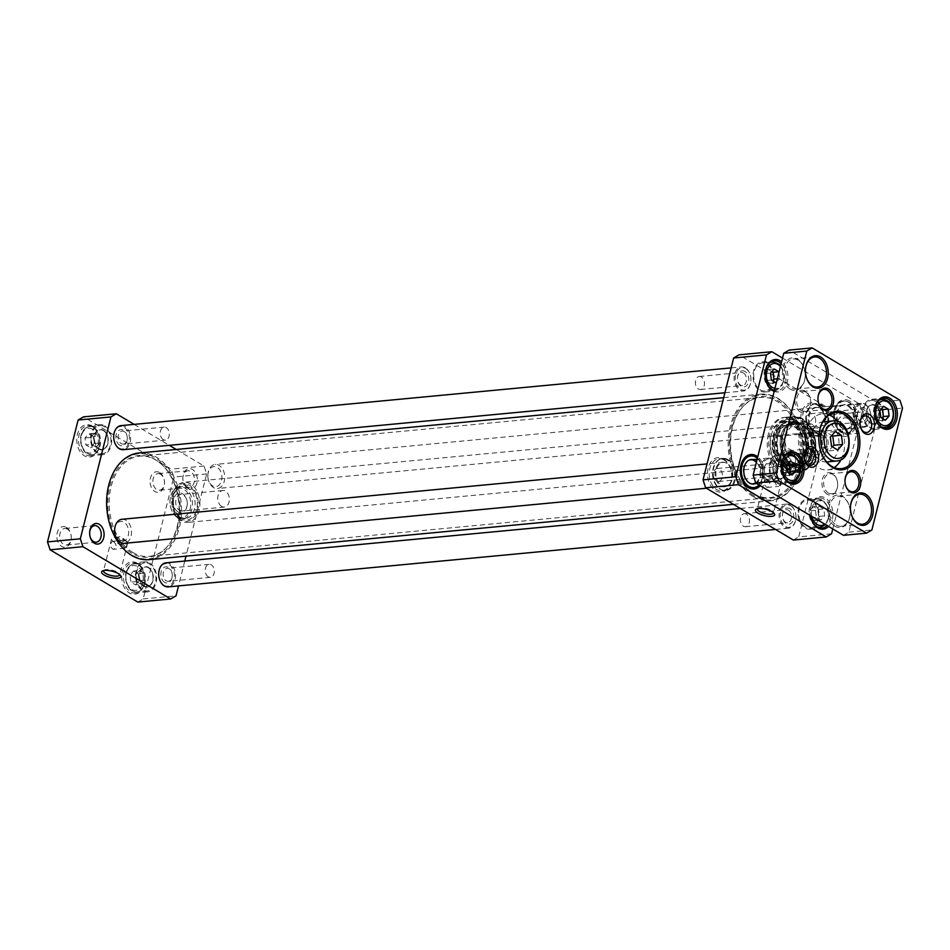 <?xml version="1.0" encoding="UTF-8"?>
<svg xmlns="http://www.w3.org/2000/svg" width="950" height="950" viewBox="0 0 950 950"><rect width="100%" height="100%" fill="white"/><g stroke="black" fill="none" stroke-linecap="round" stroke-linejoin="round"><path stroke-width="0.71" stroke-dasharray="4.75 3.56" d="M113.632 541.643C117.028 544.825 116.886 547.39 113.228 549.326C109.856 546.927 109.606 544.255 112.468 541.31L113.632 541.643A8.324 2.707 -165.9 0 0 125.079 544.35A8.324 2.707 -165.9 0 0 127.656 543.103A8.324 2.707 -165.9 0 0 126.576 541.227A8.324 2.707 -165.9 0 0 125.543 540.514L124.082 540.217C120.258 543.246 120.508 545.918 124.842 548.233C127.134 546.416 127.371 543.851 125.543 540.514A8.324 2.707 -165.9 0 0 113.347 537.902A8.324 2.707 -165.9 0 0 111.506 539.054A8.324 2.707 -165.9 0 0 113.632 541.643M103.633 570.558A8.324 2.707 14.1 0 1 104.263 570.024A8.324 2.707 14.1 0 1 112.266 570.202A8.324 2.707 14.1 0 1 119.415 573.836A8.324 2.707 14.1 0 1 119.712 574.596M93.29 436.572L88.683 433.829L84.989 437.997L85.904 444.909L90.511 447.652L94.204 443.484L93.29 436.572L99.049 436.026L99.964 442.938L96.271 447.106L90.511 447.652M135.506 584.856L139.199 580.688L138.284 573.776L133.677 571.033L129.984 575.201L130.898 582.112L135.506 584.856L141.265 584.309L136.657 581.566L135.743 574.655L129.984 575.201M137.821 602.086L143.201 598.928L173.803 477.054L171.214 469.134L83.493 416.86M136.907 563.124A16.316 11.353 -95.4 0 1 143.711 573.004A16.316 11.353 -95.4 0 1 144.471 581.079A16.316 11.353 -95.4 0 1 131.005 593.809A16.316 11.353 -95.4 0 1 122.134 572.779A16.316 11.353 -95.4 0 1 136.907 563.124M159.648 472.577A10.343 7.196 -95.4 0 1 163.958 478.848A10.343 7.196 -95.4 0 1 164.445 483.966A10.343 7.196 -95.4 0 1 155.907 492.029A10.343 7.196 -95.4 0 1 150.29 478.693A10.343 7.196 -95.4 0 1 159.648 472.577M66.417 527.416A10.343 7.196 -95.4 0 1 70.728 533.674A10.343 7.196 -95.4 0 1 71.214 538.793A10.343 7.196 -95.4 0 1 62.676 546.867A10.343 7.196 -95.4 0 1 57.059 533.532A10.343 7.196 -95.4 0 1 66.417 527.416M91.913 425.921A16.316 11.353 -95.4 0 1 98.717 435.801A16.316 11.353 -95.4 0 1 99.477 443.876A16.316 11.353 -95.4 0 1 86.011 456.606A16.316 11.353 -95.4 0 1 77.14 435.575A16.316 11.353 -95.4 0 1 91.913 425.921M152.546 588.121A14.096 9.809 84.6 0 0 155.099 571.983A14.096 9.809 84.6 0 0 144.78 562.816A14.096 9.809 84.6 0 0 136.349 577.778A14.096 9.809 84.6 0 0 147.44 590.888A14.096 9.809 84.6 0 0 152.546 588.121M136.657 581.566L130.898 582.112M138.284 573.776L144.044 573.23L144.958 580.141L141.265 584.309M144.958 580.141L139.199 580.688M135.743 574.655L139.436 570.487L133.677 571.033M139.436 570.487L144.044 573.23M104.369 426.716A14.096 9.809 84.6 0 0 99.786 425.612A14.096 9.809 84.6 0 0 91.354 440.574A14.096 9.809 84.6 0 0 102.446 453.684A14.096 9.809 84.6 0 0 110.924 442.023A14.096 9.809 84.6 0 0 104.369 426.716M99.964 442.938L94.204 443.484M84.989 437.997L90.749 437.451L94.442 433.283L99.049 436.026M94.442 433.283L88.683 433.829M96.271 447.106L91.663 444.363L85.904 444.909M91.663 444.363L90.749 437.451M176.237 449.457L204.048 466.034L206.637 473.943L185.998 556.154M184.763 561.058L178.517 585.924M134.152 424.389L169.314 445.336M187.72 488.431A10.343 7.196 84.6 0 0 197.078 482.315A10.343 7.196 84.6 0 0 191.461 468.979A10.343 7.196 84.6 0 0 182.922 477.054A10.343 7.196 84.6 0 0 183.409 482.173A10.343 7.196 84.6 0 0 187.72 488.431M92.494 426.942A15.105 10.509 84.6 0 0 87.602 425.754A15.105 10.509 84.6 0 0 78.553 441.786A15.105 10.509 84.6 0 0 90.44 455.834A15.105 10.509 84.6 0 0 99.513 443.567A15.105 10.509 84.6 0 0 98.8 436.098A15.105 10.509 84.6 0 0 92.494 426.942M104.595 425.802A15.105 10.509 -95.4 0 1 111.625 442.189A15.105 10.509 -95.4 0 1 102.541 454.682A15.105 10.509 -95.4 0 1 90.654 440.634A15.105 10.509 -95.4 0 1 99.691 424.614A15.105 10.509 -95.4 0 1 104.595 425.802M149.589 563.006A15.105 10.509 -95.4 0 1 156.619 579.393A15.105 10.509 -95.4 0 1 147.535 591.886A15.105 10.509 -95.4 0 1 135.648 577.837A15.105 10.509 -95.4 0 1 144.685 561.818A15.105 10.509 -95.4 0 1 149.589 563.006M137.489 564.146A15.105 10.509 84.6 0 0 132.596 562.958A15.105 10.509 84.6 0 0 123.559 578.989A15.105 10.509 84.6 0 0 135.434 593.038A15.105 10.509 84.6 0 0 144.507 580.783A15.105 10.509 84.6 0 0 143.794 573.301A15.105 10.509 84.6 0 0 137.489 564.146M186.746 486.721A8.324 5.795 -95.4 0 1 183.279 481.674A8.324 5.795 -95.4 0 1 182.887 477.553A8.324 5.795 -95.4 0 1 187.874 470.796A8.324 5.795 -95.4 0 1 190.582 471.449A8.324 5.795 -95.4 0 1 194.453 480.486A8.324 5.795 -95.4 0 1 189.442 487.374A8.324 5.795 -95.4 0 1 186.746 486.721M160.621 474.287A8.324 5.795 84.6 0 0 157.926 473.634A8.324 5.795 84.6 0 0 152.938 482.469A8.324 5.795 84.6 0 0 159.493 490.212A8.324 5.795 84.6 0 0 164.493 483.455A8.324 5.795 84.6 0 0 164.101 479.334A8.324 5.795 84.6 0 0 160.621 474.287M90.107 536.738A8.324 5.795 -95.4 0 1 90.036 536.513A8.324 5.795 -95.4 0 1 89.656 532.392A8.324 5.795 -95.4 0 1 89.668 532.154M67.391 529.126A8.324 5.795 84.6 0 0 64.695 528.473A8.324 5.795 84.6 0 0 59.708 537.296A8.324 5.795 84.6 0 0 66.263 545.039A8.324 5.795 84.6 0 0 71.262 538.294A8.324 5.795 84.6 0 0 70.87 534.161A8.324 5.795 84.6 0 0 67.391 529.126M204.048 466.034L171.214 469.134M206.637 473.943L173.803 477.054M143.201 598.928L176.035 595.816M103.396 430.599A9.868 6.864 -95.4 0 1 107.979 441.311A9.868 6.864 -95.4 0 1 102.042 449.469A9.868 6.864 -95.4 0 1 94.288 440.289A9.868 6.864 -95.4 0 1 100.189 429.827A9.868 6.864 -95.4 0 1 103.396 430.599M103.681 430.576A9.868 6.864 84.6 0 0 100.474 429.792A9.868 6.864 84.6 0 0 94.573 440.266A9.868 6.864 84.6 0 0 102.339 449.445A9.868 6.864 84.6 0 0 108.252 441.441A9.868 6.864 84.6 0 0 107.789 436.549A9.868 6.864 84.6 0 0 103.681 430.576M98.752 449.065A10.272 7.149 -95.4 0 1 94.335 435.611A10.272 7.149 -95.4 0 1 103.479 430.231A10.272 7.149 -95.4 0 1 107.766 436.454A10.272 7.149 -95.4 0 1 108.252 441.536A10.272 7.149 -95.4 0 1 98.752 449.065M148.675 567.779A9.868 6.864 84.6 0 0 145.469 566.996A9.868 6.864 84.6 0 0 139.567 577.469A9.868 6.864 84.6 0 0 147.333 586.649A9.868 6.864 84.6 0 0 153.247 578.645A9.868 6.864 84.6 0 0 152.784 573.753A9.868 6.864 84.6 0 0 148.675 567.779M143.747 586.269A10.272 7.149 -95.4 0 1 139.329 572.814A10.272 7.149 -95.4 0 1 148.473 567.435A10.272 7.149 -95.4 0 1 152.76 573.658A10.272 7.149 -95.4 0 1 153.247 578.74A10.272 7.149 -95.4 0 1 143.747 586.269M148.39 567.803A9.868 6.864 -95.4 0 1 152.974 578.514A9.868 6.864 -95.4 0 1 147.036 586.673A9.868 6.864 -95.4 0 1 139.282 577.493A9.868 6.864 -95.4 0 1 145.184 567.031A9.868 6.864 -95.4 0 1 148.39 567.803M801.954 424.139L803.011 423.736C806.265 423.759 811.229 427.061 817.914 433.639L824.244 433.034L825.182 431.894L819.909 427.939L811.027 423.843L801.954 424.139L817.914 433.639M810.492 463.184L806.811 463.826L798.701 462.401C795.803 460.596 794.414 457.698 794.544 453.673L800.874 453.079L812.488 457.484L817.38 462.472L810.492 463.184L794.544 453.673M181.189 520.826A20.14 14.013 -95.4 0 1 172.793 508.63A20.14 14.013 -95.4 0 1 171.843 498.655A20.14 14.013 -95.4 0 1 183.932 482.315A20.14 14.013 -95.4 0 1 199.773 501.042A20.14 14.013 -95.4 0 1 187.72 522.417A20.14 14.013 -95.4 0 1 181.189 520.826M817.143 433.758A9.904 6.888 -95.4 0 1 821.75 444.505A9.904 6.888 -95.4 0 1 815.801 452.699A9.904 6.888 -95.4 0 1 808.45 445.918A9.904 6.888 -95.4 0 1 807.987 441.014A9.904 6.888 -95.4 0 1 813.936 432.986A9.904 6.888 -95.4 0 1 817.143 433.758M819.054 431.775A11.911 8.289 84.6 0 0 808.034 440.515A11.911 8.289 84.6 0 0 808.592 446.417A11.911 8.289 84.6 0 0 822.344 451.476A11.911 8.289 84.6 0 0 819.054 431.775M781.137 437.166A9.904 6.888 84.6 0 0 777.931 436.394A9.904 6.888 84.6 0 0 772.006 446.892A9.904 6.888 84.6 0 0 779.796 456.107A9.904 6.888 84.6 0 0 785.745 447.913A9.904 6.888 84.6 0 0 781.137 437.166M179.586 510.399A8.324 5.795 84.6 0 0 182.293 511.064A8.324 5.795 84.6 0 0 187.292 504.308A8.324 5.795 84.6 0 0 186.901 500.187A8.324 5.795 84.6 0 0 180.726 494.487A8.324 5.795 84.6 0 0 175.714 501.374A8.324 5.795 84.6 0 0 179.586 510.399M178.066 511.991A9.939 6.911 -95.4 0 1 175.322 495.567A9.939 6.911 -95.4 0 1 186.782 499.795A9.939 6.911 -95.4 0 1 187.257 504.711A9.939 6.911 -95.4 0 1 178.066 511.991M221.635 506.421A8.324 5.795 -95.4 0 1 217.764 497.384A8.324 5.795 -95.4 0 1 222.775 490.509A8.324 5.795 -95.4 0 1 229.318 498.251A8.324 5.795 -95.4 0 1 224.342 507.086A8.324 5.795 -95.4 0 1 221.635 506.421M176.926 516.551A14.903 10.367 -95.4 0 1 170.703 507.514A14.903 10.367 -95.4 0 1 170.002 500.139A14.903 10.367 -95.4 0 1 182.317 488.502A14.903 10.367 -95.4 0 1 190.416 507.728A14.903 10.367 -95.4 0 1 176.926 516.551M180.607 519.804A18.929 13.169 -95.4 0 1 172.71 508.333A18.929 13.169 -95.4 0 1 171.819 498.964A18.929 13.169 -95.4 0 1 187.459 484.191A18.929 13.169 -95.4 0 1 197.743 508.594A18.929 13.169 -95.4 0 1 180.607 519.804M177.507 517.572A16.114 11.21 -95.4 0 1 170.786 507.811A16.114 11.21 -95.4 0 1 170.038 499.831A16.114 11.21 -95.4 0 1 179.704 486.756A16.114 11.21 -95.4 0 1 192.375 501.742A16.114 11.21 -95.4 0 1 182.732 518.842A16.114 11.21 -95.4 0 1 177.507 517.572M802.691 453.577A21.019 14.63 84.6 0 0 800.826 434.435A21.019 14.63 84.6 0 0 778.086 429.946A21.019 14.63 84.6 0 0 781.161 462.401A21.019 14.63 84.6 0 0 802.655 453.72A21.019 14.63 84.6 0 0 802.691 453.577M802.797 453.162A20.14 14.013 84.6 0 0 801.016 434.827A20.14 14.013 84.6 0 0 783.56 426.479A20.14 14.013 84.6 0 0 775.556 446.559A20.14 14.013 84.6 0 0 787.182 464.776A20.14 14.013 84.6 0 0 802.762 453.304A20.14 14.013 84.6 0 0 802.797 453.162M805.695 453.328A21.102 14.689 84.6 0 0 789.783 424.021A21.102 14.689 84.6 0 0 785.543 425.363A21.102 14.689 84.6 0 0 777.148 446.405A21.102 14.689 84.6 0 0 789.331 465.5A21.102 14.689 84.6 0 0 793.749 466.034A21.102 14.689 84.6 0 0 805.695 453.328M810.184 452.901A21.102 14.689 84.6 0 0 797.857 423.878A21.102 14.689 84.6 0 0 794.259 423.593A21.102 14.689 84.6 0 0 781.636 445.989A21.102 14.689 84.6 0 0 798.238 465.619A21.102 14.689 84.6 0 0 801.705 464.657A21.102 14.689 84.6 0 0 810.184 452.901M812.309 452.259A20.14 14.013 84.6 0 0 800.553 424.567A20.14 14.013 84.6 0 0 785.08 445.657A20.14 14.013 84.6 0 0 804.234 463.481A20.14 14.013 84.6 0 0 812.309 452.259M812.998 452.699A21.244 14.784 84.6 0 0 800.589 423.486A21.244 14.784 84.6 0 0 784.273 445.74A21.244 14.784 84.6 0 0 804.472 464.526A21.244 14.784 84.6 0 0 812.998 452.699M780.995 435.587A22.954 15.972 84.6 0 0 798.309 467.471A22.954 15.972 84.6 0 0 812.048 443.104A22.954 15.972 84.6 0 0 793.986 421.753A22.954 15.972 84.6 0 0 780.995 435.587M748.742 460.263A12.089 8.408 84.6 0 0 748.422 460.418A12.089 8.408 84.6 0 0 743.316 472.613A12.089 8.408 84.6 0 0 750.619 483.645A12.089 8.408 84.6 0 0 750.963 483.74M755.678 482.826A12.089 8.408 84.6 0 0 756.378 462.282M755.321 483.621A12.35 8.598 84.6 0 0 761.045 472.554A12.35 8.598 84.6 0 0 755.25 460.429A12.35 8.598 84.6 0 0 753.053 459.562M759.062 485.022A15.841 11.02 84.6 0 0 757.411 458.185M756.378 486.875A16.114 11.21 84.6 0 0 762.933 472.186A16.114 11.21 84.6 0 0 755.393 457.057A16.114 11.21 84.6 0 0 753.469 456.166M753.136 487.872A16.114 11.21 84.6 0 0 762.755 474.501A16.114 11.21 84.6 0 0 755.25 457.069A16.114 11.21 84.6 0 0 750.096 455.798M740.371 468.718A16.114 11.21 84.6 0 0 740.359 468.872A16.114 11.21 84.6 0 0 741.119 476.853A16.114 11.21 84.6 0 0 741.154 476.995M728.033 459.646A16.114 11.21 84.6 0 0 722.807 458.375A16.114 11.21 84.6 0 0 719.969 459.194A16.114 11.21 84.6 0 0 713.165 475.475A16.114 11.21 84.6 0 0 722.891 490.176A16.114 11.21 84.6 0 0 725.847 490.449A16.114 11.21 84.6 0 0 735.526 477.126A16.114 11.21 84.6 0 0 728.033 459.646M727.249 459.954A15.841 11.02 84.6 0 0 719.316 459.527A15.841 11.02 84.6 0 0 712.631 475.522A15.841 11.02 84.6 0 0 722.202 489.986A15.841 11.02 84.6 0 0 734.386 479.168A15.841 11.02 84.6 0 0 727.249 459.954M726.453 463.161A12.35 8.598 84.6 0 0 724.707 462.401A12.35 8.598 84.6 0 0 715.053 475.297A12.35 8.598 84.6 0 0 726.952 486.151A12.35 8.598 84.6 0 0 732.236 474.952A12.35 8.598 84.6 0 0 726.453 463.161M727.106 463.339A12.089 8.408 84.6 0 0 725.396 462.591A12.089 8.408 84.6 0 0 723.188 462.389A12.089 8.408 84.6 0 0 715.956 475.202A12.089 8.408 84.6 0 0 725.467 486.447A12.089 8.408 84.6 0 0 727.593 485.83A12.089 8.408 84.6 0 0 732.771 474.881A12.089 8.408 84.6 0 0 727.106 463.339M851.627 424.971A12.089 8.408 84.6 0 0 852.221 411.671A12.089 8.408 84.6 0 0 843.778 404.961A12.089 8.408 84.6 0 0 841.653 405.579A12.089 8.408 84.6 0 0 836.546 417.786A12.089 8.408 84.6 0 0 843.849 428.818A12.089 8.408 84.6 0 0 846.058 429.02A12.089 8.408 84.6 0 0 851.627 424.971M852.494 425.077A12.35 8.598 84.6 0 0 852.471 410.091A12.35 8.598 84.6 0 0 842.294 405.258A12.35 8.598 84.6 0 0 837.081 417.727A12.35 8.598 84.6 0 0 844.538 429.008A12.35 8.598 84.6 0 0 852.494 425.077M854.43 427.381A15.841 11.02 84.6 0 0 855.855 411.872A15.841 11.02 84.6 0 0 847.044 401.423A15.841 11.02 84.6 0 0 834.67 417.964A15.841 11.02 84.6 0 0 849.929 431.882A15.841 11.02 84.6 0 0 854.43 427.381M853.86 427.631A16.114 11.21 84.6 0 0 855.309 411.849A16.114 11.21 84.6 0 0 846.355 401.233A16.114 11.21 84.6 0 0 843.398 400.947A16.114 11.21 84.6 0 0 833.756 418.048A16.114 11.21 84.6 0 0 846.438 433.034A16.114 11.21 84.6 0 0 849.276 432.202A16.114 11.21 84.6 0 0 853.86 427.631M848.481 402.23A16.114 11.21 84.6 0 0 843.256 400.971A16.114 11.21 84.6 0 0 833.589 414.034A16.114 11.21 84.6 0 0 834.349 422.014A16.114 11.21 84.6 0 0 846.296 433.046A16.114 11.21 84.6 0 0 853.717 427.642A16.114 11.21 84.6 0 0 848.481 402.23M826.5 430.219A16.114 11.21 84.6 0 0 821.263 404.807A16.114 11.21 84.6 0 0 816.038 403.536A16.114 11.21 84.6 0 0 813.2 404.367A16.114 11.21 84.6 0 0 806.396 420.636A16.114 11.21 84.6 0 0 816.121 435.349A16.114 11.21 84.6 0 0 819.078 435.622A16.114 11.21 84.6 0 0 826.5 430.219M825.621 430.113A15.841 11.02 84.6 0 0 825.597 410.887A15.841 11.02 84.6 0 0 812.547 404.688A15.841 11.02 84.6 0 0 805.861 420.684A15.841 11.02 84.6 0 0 815.432 435.147A15.841 11.02 84.6 0 0 825.621 430.113M823.686 427.809A12.35 8.598 84.6 0 0 824.814 415.708A12.35 8.598 84.6 0 0 817.938 407.562A12.35 8.598 84.6 0 0 808.284 420.458A12.35 8.598 84.6 0 0 820.182 431.312A12.35 8.598 84.6 0 0 823.686 427.809M824.256 427.559A12.089 8.408 84.6 0 0 825.348 415.732A12.089 8.408 84.6 0 0 818.627 407.752A12.089 8.408 84.6 0 0 816.418 407.55A12.089 8.408 84.6 0 0 809.186 420.375A12.089 8.408 84.6 0 0 818.698 431.609A12.089 8.408 84.6 0 0 820.824 430.991A12.089 8.408 84.6 0 0 824.256 427.559M782.551 358.091L859.584 403.999L862.172 411.92L829.338 415.019L826.749 407.111L739.029 354.837M859.584 403.999L826.749 407.111M831.571 533.793L798.736 536.893L829.338 415.019M862.172 411.92L832.782 528.948M793.357 540.063L798.736 536.893M779.344 478.646A8.324 2.707 -165.9 0 0 767.897 475.938A8.324 2.707 -165.9 0 0 767.161 476.045A8.324 2.707 -165.9 0 0 765.32 477.185A8.324 2.707 -165.9 0 0 767.446 479.774A8.324 2.707 -165.9 0 0 776.031 482.434A8.324 2.707 -165.9 0 0 781.47 481.246A8.324 2.707 -165.9 0 0 780.389 479.358A8.324 2.707 -165.9 0 0 779.344 478.646L777.896 478.349C774.072 481.377 774.321 484.049 778.656 486.364C780.947 484.559 781.173 481.983 779.344 478.646M757.447 508.701A8.324 2.707 14.1 0 1 758.064 508.167A8.324 2.707 14.1 0 1 759.917 507.704A8.324 2.707 14.1 0 1 773.229 511.967A8.324 2.707 14.1 0 1 773.514 512.739M849.633 401.043A17.314 12.053 84.6 0 0 833.613 413.737A17.314 12.053 84.6 0 0 834.421 422.311A17.314 12.053 84.6 0 0 854.418 429.673A17.314 12.053 84.6 0 0 849.633 401.043M760.214 485.699A17.314 12.053 84.6 0 0 757.756 456.819M724.149 460.014A16.114 11.21 84.6 0 0 718.924 458.743A16.114 11.21 84.6 0 0 709.234 472.067A16.114 11.21 84.6 0 0 716.727 489.559A16.114 11.21 84.6 0 0 721.953 490.817A16.114 11.21 84.6 0 0 731.619 477.743A16.114 11.21 84.6 0 0 730.871 469.775A16.114 11.21 84.6 0 0 724.149 460.014M723.568 458.981A17.314 12.053 -95.4 0 1 730.788 469.478A17.314 12.053 -95.4 0 1 731.595 478.052A17.314 12.053 -95.4 0 1 717.297 491.566A17.314 12.053 -95.4 0 1 707.881 469.229A17.314 12.053 -95.4 0 1 723.568 458.981M817.38 405.175A16.114 11.21 84.6 0 0 812.155 403.904A16.114 11.21 84.6 0 0 802.465 417.228A16.114 11.21 84.6 0 0 809.958 434.72A16.114 11.21 84.6 0 0 815.183 435.991A16.114 11.21 84.6 0 0 824.849 422.916A16.114 11.21 84.6 0 0 824.101 414.936A16.114 11.21 84.6 0 0 817.38 405.175M816.798 404.154A17.314 12.053 -95.4 0 1 824.018 414.639A17.314 12.053 -95.4 0 1 824.826 423.213A17.314 12.053 -95.4 0 1 810.528 436.739A17.314 12.053 -95.4 0 1 801.111 414.402A17.314 12.053 -95.4 0 1 816.798 404.154M783.002 435.397A22.954 15.972 -95.4 0 1 795.993 421.562A22.954 15.972 -95.4 0 1 814.067 442.914A22.954 15.972 -95.4 0 1 800.328 467.281A22.954 15.972 -95.4 0 1 783.299 451.559A22.954 15.972 -95.4 0 1 782.218 440.194A22.954 15.972 -95.4 0 1 783.002 435.397M783.073 434.839A24.166 16.815 84.6 0 0 782.242 439.886A24.166 16.815 84.6 0 0 783.382 451.856A24.166 16.815 84.6 0 0 809.507 464.241A24.166 16.815 84.6 0 0 808.818 425.719A24.166 16.815 84.6 0 0 783.073 434.839M812.036 500.317A15.105 10.509 84.6 0 0 807.132 499.13A15.105 10.509 84.6 0 0 798.095 515.161A15.105 10.509 84.6 0 0 809.982 529.209A15.105 10.509 84.6 0 0 819.066 516.717A15.105 10.509 84.6 0 0 812.036 500.317M810.92 517.869A15.105 10.509 -95.4 0 1 810.873 517.726A15.105 10.509 -95.4 0 1 810.172 510.245A15.105 10.509 -95.4 0 1 819.232 497.99A15.105 10.509 -95.4 0 1 824.137 499.178A15.105 10.509 -95.4 0 1 831.084 511.646A15.105 10.509 -95.4 0 1 827.106 525.564M828.543 526.431A16.316 11.353 84.6 0 0 832.77 511.409A16.316 11.353 84.6 0 0 825.277 497.99A16.316 11.353 84.6 0 0 810.196 509.936A16.316 11.353 84.6 0 0 810.433 515.636M805.315 527.096A14.096 9.809 -95.4 0 1 798.76 511.789A14.096 9.809 -95.4 0 1 807.227 500.139A14.096 9.809 -95.4 0 1 818.33 513.249A14.096 9.809 -95.4 0 1 809.887 528.2A14.096 9.809 -95.4 0 1 805.315 527.096M767.042 363.114A15.105 10.509 84.6 0 0 762.137 361.926A15.105 10.509 84.6 0 0 753.101 377.957A15.105 10.509 84.6 0 0 764.988 392.006A15.105 10.509 84.6 0 0 774.072 379.513A15.105 10.509 84.6 0 0 767.042 363.114M753.884 378.622A14.096 9.809 -95.4 0 1 762.232 362.924A14.096 9.809 -95.4 0 1 773.324 376.046A14.096 9.809 -95.4 0 1 764.893 390.996A14.096 9.809 -95.4 0 1 753.884 378.622M781.173 363.553A15.105 10.509 -95.4 0 1 785.994 379.941A15.105 10.509 -95.4 0 1 777.088 390.854A15.105 10.509 -95.4 0 1 774.381 390.616M765.926 380.665A15.105 10.509 -95.4 0 1 765.878 380.522A15.105 10.509 -95.4 0 1 765.178 373.041A15.105 10.509 -95.4 0 1 765.189 372.887M774.179 391.4A16.316 11.353 84.6 0 0 787.289 382.149A16.316 11.353 84.6 0 0 781.636 361.724M771.768 371.676L768.419 369.503L764.726 373.671L765.629 380.582L770.236 383.325L772.338 380.606M774.179 368.956L768.419 369.503M777.337 378.836L779.689 378.622L776.482 382.233M778.905 372.614L779.689 378.622M764.726 373.671L770.486 373.124M765.629 380.582L771.388 380.036M770.236 383.325L775.996 382.791M813.414 506.706L809.721 510.874L810.623 517.786L815.231 520.541L818.924 516.372L818.009 509.461L813.414 506.706L819.173 506.172L823.769 508.915L824.683 515.826L820.99 519.994L816.383 517.251L815.48 510.34L819.173 506.172M815.48 510.34L809.721 510.874M818.009 509.461L823.769 508.915M810.623 517.786L816.383 517.251M815.231 520.541L820.99 519.994M818.924 516.372L824.683 515.826M767.446 479.774C770.83 482.956 770.699 485.521 767.042 487.469C763.658 485.058 763.408 482.386 766.282 479.441L767.446 479.774M794.616 423.13A24.166 16.815 -95.4 0 1 805.006 454.789A24.166 16.815 -95.4 0 1 791.326 469.348A24.166 16.815 -95.4 0 1 773.098 435.777A24.166 16.815 -95.4 0 1 786.778 421.23A24.166 16.815 -95.4 0 1 794.616 423.13M770.972 435.979A24.166 16.815 84.6 0 0 789.201 469.537A24.166 16.815 84.6 0 0 803.664 443.899A24.166 16.815 84.6 0 0 784.653 421.42A24.166 16.815 84.6 0 0 770.972 435.979M803.819 454.171A22.551 15.687 84.6 0 0 798.772 428.723A22.551 15.687 84.6 0 0 780.568 425.434A22.551 15.687 84.6 0 0 773.312 446.773A22.551 15.687 84.6 0 0 784.451 466.367A22.551 15.687 84.6 0 0 803.819 454.171M768.324 434.399A28.191 19.617 84.6 0 0 789.581 473.551A28.191 19.617 84.6 0 0 806.455 443.638A28.191 19.617 84.6 0 0 784.273 417.418A28.191 19.617 84.6 0 0 768.324 434.399M777.539 433.521A28.191 19.617 84.6 0 0 798.796 472.684A28.191 19.617 84.6 0 0 815.67 442.759A28.191 19.617 84.6 0 0 793.488 416.539A28.191 19.617 84.6 0 0 777.539 433.521M814.008 455.252A27.063 18.834 84.6 0 0 792.609 417.798A27.063 18.834 84.6 0 0 781.814 460.786A27.063 18.834 84.6 0 0 814.008 455.252M811.158 455.893A27.871 19.392 84.6 0 0 791.124 417.133A27.871 19.392 84.6 0 0 790.139 417.181A27.871 19.392 84.6 0 0 773.454 446.761A27.871 19.392 84.6 0 0 795.387 472.684A27.871 19.392 84.6 0 0 796.361 472.554A27.871 19.392 84.6 0 0 811.158 455.893M806.977 456.439A28.191 19.617 84.6 0 0 786.707 417.216A28.191 19.617 84.6 0 0 768.835 447.201A28.191 19.617 84.6 0 0 792.015 473.29A28.191 19.617 84.6 0 0 806.977 456.439M805.671 455.572A26.018 18.098 84.6 0 0 788.215 419.413A26.018 18.098 84.6 0 0 770.486 447.046A26.018 18.098 84.6 0 0 793.084 470.856A26.018 18.098 84.6 0 0 805.671 455.572M121.22 443.591A6.531 4.548 84.6 0 0 123.334 444.101A6.531 4.548 84.6 0 0 127.252 438.805A6.531 4.548 84.6 0 0 126.944 435.575A6.531 4.548 84.6 0 0 122.099 431.098A6.531 4.548 84.6 0 0 118.18 436.501A6.531 4.548 84.6 0 0 121.22 443.591M119.688 445.17A8.134 5.664 -95.4 0 1 117.444 431.728A8.134 5.664 -95.4 0 1 126.837 435.183A8.134 5.664 -95.4 0 1 127.217 439.209A8.134 5.664 -95.4 0 1 119.688 445.17M163.269 439.613A6.531 4.548 -95.4 0 1 160.229 432.523A6.531 4.548 -95.4 0 1 164.16 427.12A6.531 4.548 -95.4 0 1 169.29 433.2A6.531 4.548 -95.4 0 1 165.383 440.123A6.531 4.548 -95.4 0 1 163.269 439.613M114.297 441.311A11.281 7.849 84.6 0 0 127.3 445.978A11.281 7.849 84.6 0 0 124.165 427.369A11.281 7.849 84.6 0 0 113.751 435.539M743.47 373.017A6.531 4.548 -95.4 0 1 746.51 380.107A6.531 4.548 -95.4 0 1 742.579 385.51A6.531 4.548 -95.4 0 1 737.734 381.033A6.531 4.548 -95.4 0 1 737.426 377.803A6.531 4.548 -95.4 0 1 741.344 372.507A6.531 4.548 -95.4 0 1 743.47 373.017M744.99 371.438A8.134 5.664 84.6 0 0 737.461 377.399A8.134 5.664 84.6 0 0 737.841 381.425A8.134 5.664 84.6 0 0 747.234 384.892A8.134 5.664 84.6 0 0 744.99 371.438M701.421 376.996A6.531 4.548 84.6 0 0 699.295 376.485A6.531 4.548 84.6 0 0 695.388 383.42A6.531 4.548 84.6 0 0 700.53 389.488A6.531 4.548 84.6 0 0 704.449 384.085A6.531 4.548 84.6 0 0 701.421 376.996M745.714 368.553A11.281 7.849 -95.4 0 1 750.417 375.392A11.281 7.849 -95.4 0 1 750.951 380.974A11.281 7.849 -95.4 0 1 741.629 389.773A11.281 7.849 -95.4 0 1 735.502 375.226A11.281 7.849 -95.4 0 1 745.714 368.553M121.006 425.624A12.089 8.408 -95.4 0 1 124.925 426.574A12.089 8.408 -95.4 0 1 130.542 439.696A12.089 8.408 -95.4 0 1 123.286 449.683M745.322 367.876A12.089 8.408 84.6 0 0 741.404 366.926A12.089 8.408 84.6 0 0 734.172 379.751A12.089 8.408 84.6 0 0 743.684 390.984A12.089 8.408 84.6 0 0 750.928 381.176A12.089 8.408 84.6 0 0 750.357 375.191A12.089 8.408 84.6 0 0 745.322 367.876M753.73 493.691A50.35 35.031 -95.4 0 1 749.752 490.924A50.35 35.031 -95.4 0 1 741.891 407.823A50.35 35.031 -95.4 0 1 760.582 397.409A50.35 35.031 -95.4 0 1 800.197 444.232A50.35 35.031 -95.4 0 1 770.07 497.646A50.35 35.031 -95.4 0 1 753.73 493.691M754.431 494.249A51.039 35.518 84.6 0 0 797.418 475.095A51.039 35.518 84.6 0 0 788.441 409.937A51.039 35.518 84.6 0 0 742.437 407.194A51.039 35.518 84.6 0 0 750.405 491.447A51.039 35.518 84.6 0 0 754.431 494.249M132.751 552.449A50.35 35.031 84.6 0 0 149.091 556.415A50.35 35.031 84.6 0 0 167.782 545.989A50.35 35.031 84.6 0 0 159.921 462.887A50.35 35.031 84.6 0 0 139.614 456.166A50.35 35.031 84.6 0 0 109.333 497.8A50.35 35.031 84.6 0 0 132.751 552.449M754.039 495.829A52.761 36.706 -95.4 0 1 739.456 408.619A52.761 36.706 -95.4 0 1 800.351 431.039A52.761 36.706 -95.4 0 1 802.821 457.164A52.761 36.706 -95.4 0 1 754.039 495.829M131.729 553.173A51.039 35.518 -95.4 0 1 110.58 483.467A51.039 35.518 -95.4 0 1 159.268 462.365A51.039 35.518 -95.4 0 1 167.248 546.63A51.039 35.518 -95.4 0 1 131.729 553.173M109.357 522.88A52.761 36.706 84.6 0 0 131.338 554.753A52.761 36.706 84.6 0 0 179.099 523.557A52.761 36.706 84.6 0 0 150.48 455.501A52.761 36.706 84.6 0 0 106.863 496.553M753.279 496.624A53.568 37.264 84.6 0 0 770.664 500.828A53.568 37.264 84.6 0 0 802.809 457.366A53.568 37.264 84.6 0 0 800.292 430.837A53.568 37.264 84.6 0 0 760.57 394.167A53.568 37.264 84.6 0 0 728.353 438.473A53.568 37.264 84.6 0 0 753.279 496.624M139.021 452.984A53.568 37.264 -95.4 0 1 181.165 502.799A53.568 37.264 -95.4 0 1 149.114 559.645M166.214 580.794A6.531 4.548 84.6 0 0 168.328 581.305A6.531 4.548 84.6 0 0 172.247 576.009A6.531 4.548 84.6 0 0 171.938 572.779A6.531 4.548 84.6 0 0 167.093 568.314A6.531 4.548 84.6 0 0 163.174 573.705A6.531 4.548 84.6 0 0 166.214 580.794M164.683 582.386A8.134 5.664 -95.4 0 1 162.438 568.931A8.134 5.664 -95.4 0 1 171.831 572.387A8.134 5.664 -95.4 0 1 172.211 576.413A8.134 5.664 -95.4 0 1 164.683 582.386M208.264 576.816A6.531 4.548 -95.4 0 1 205.224 569.727A6.531 4.548 -95.4 0 1 209.154 564.324A6.531 4.548 -95.4 0 1 214.284 570.404A6.531 4.548 -95.4 0 1 210.377 577.327A6.531 4.548 -95.4 0 1 208.264 576.816M159.291 578.526A11.281 7.849 84.6 0 0 172.294 583.181A11.281 7.849 84.6 0 0 169.159 564.573A11.281 7.849 84.6 0 0 158.745 572.743M788.464 510.221A6.531 4.548 -95.4 0 1 791.504 517.311A6.531 4.548 -95.4 0 1 787.574 522.714A6.531 4.548 -95.4 0 1 782.729 518.249A6.531 4.548 -95.4 0 1 782.42 515.007A6.531 4.548 -95.4 0 1 786.339 509.711A6.531 4.548 -95.4 0 1 788.464 510.221M789.984 508.642A8.134 5.664 84.6 0 0 782.456 514.603A8.134 5.664 84.6 0 0 782.836 518.641A8.134 5.664 84.6 0 0 792.241 522.096A8.134 5.664 84.6 0 0 789.984 508.642M746.415 514.199A6.531 4.548 84.6 0 0 744.289 513.689A6.531 4.548 84.6 0 0 740.383 520.624A6.531 4.548 84.6 0 0 745.524 526.692A6.531 4.548 84.6 0 0 749.443 521.289A6.531 4.548 84.6 0 0 746.415 514.199M790.709 505.768A11.281 7.849 -95.4 0 1 795.411 512.596A11.281 7.849 -95.4 0 1 795.946 518.178A11.281 7.849 -95.4 0 1 786.624 526.977A11.281 7.849 -95.4 0 1 780.496 512.442A11.281 7.849 -95.4 0 1 790.709 505.768M166.001 562.827A12.089 8.408 -95.4 0 1 169.919 563.778A12.089 8.408 -95.4 0 1 175.536 576.899A12.089 8.408 -95.4 0 1 168.281 586.886M790.317 505.079A12.089 8.408 84.6 0 0 786.398 504.129A12.089 8.408 84.6 0 0 779.166 516.954A12.089 8.408 84.6 0 0 788.678 528.188A12.089 8.408 84.6 0 0 795.922 518.379A12.089 8.408 84.6 0 0 795.352 512.394A12.089 8.408 84.6 0 0 790.317 505.079M843.469 535.313L848.849 532.154L879.462 410.281L876.862 402.361L789.141 350.087M876.862 402.361L899.899 400.188M879.462 410.281L902.5 408.096M848.849 532.154L871.886 529.969M829.219 414.912A28.191 19.617 84.6 0 0 822.284 413.82A28.191 19.617 84.6 0 0 805.422 443.733A28.191 19.617 84.6 0 0 827.604 469.953A28.191 19.617 84.6 0 0 834.207 467.578M841.071 459.622A28.191 19.617 84.6 0 0 837.461 421.444M820.266 449.516A28.191 19.617 -95.4 0 1 820.23 449.374A28.191 19.617 -95.4 0 1 818.912 435.421A28.191 19.617 -95.4 0 1 818.924 435.266M826.714 461.949A20.14 14.013 -95.4 0 1 811.122 444.256A20.14 14.013 -95.4 0 1 822.914 421.848M823.044 421.836A20.14 14.013 -95.4 0 1 838.898 440.562A20.14 14.013 -95.4 0 1 826.844 461.938M804.614 459.931A8.324 5.795 -95.4 0 1 804.543 459.705A8.324 5.795 -95.4 0 1 804.151 455.572A8.324 5.795 -95.4 0 1 804.175 455.335M860.557 427.025A8.324 5.795 -95.4 0 1 860.486 426.799A8.324 5.795 -95.4 0 1 860.094 422.679A8.324 5.795 -95.4 0 1 860.118 422.441M847.637 418.487A8.324 5.795 84.6 0 0 844.93 417.834A8.324 5.795 84.6 0 0 839.919 424.709A8.324 5.795 84.6 0 0 843.802 433.746A8.324 5.795 84.6 0 0 846.498 434.411A8.324 5.795 84.6 0 0 851.497 427.654A8.324 5.795 84.6 0 0 851.105 423.534A8.324 5.795 84.6 0 0 847.637 418.487M841.89 435.729A10.343 7.196 -95.4 0 1 839.04 418.641A10.343 7.196 -95.4 0 1 850.962 423.035A10.343 7.196 -95.4 0 1 851.449 428.153A10.343 7.196 -95.4 0 1 841.89 435.729M791.694 451.381A8.324 5.795 84.6 0 0 788.987 450.728A8.324 5.795 84.6 0 0 783.988 457.615A8.324 5.795 84.6 0 0 787.859 466.652A8.324 5.795 84.6 0 0 790.554 467.305A8.324 5.795 84.6 0 0 795.554 460.548A8.324 5.795 84.6 0 0 795.162 456.428A8.324 5.795 84.6 0 0 791.694 451.381M785.959 468.635A10.343 7.196 -95.4 0 1 783.097 451.547A10.343 7.196 -95.4 0 1 795.031 455.941A10.343 7.196 -95.4 0 1 795.518 461.059A10.343 7.196 -95.4 0 1 785.959 468.635M818.508 402.717A10.07 7.006 -95.4 0 1 818.461 402.574A10.07 7.006 -95.4 0 1 817.998 397.587A10.07 7.006 -95.4 0 1 818.009 397.444M805.992 392.231A10.07 7.006 84.6 0 0 802.726 391.436A10.07 7.006 84.6 0 0 796.67 399.76A10.07 7.006 84.6 0 0 801.349 410.697A10.07 7.006 84.6 0 0 804.614 411.481A10.07 7.006 84.6 0 0 810.659 403.311A10.07 7.006 84.6 0 0 810.196 398.323A10.07 7.006 84.6 0 0 805.992 392.231M800.209 411.884A11.281 7.849 -95.4 0 1 797.097 393.241A11.281 7.849 -95.4 0 1 810.113 398.038A11.281 7.849 -95.4 0 1 810.635 403.619A11.281 7.849 -95.4 0 1 800.209 411.884M828.352 493.014A10.07 7.006 84.6 0 0 831.618 493.81A10.07 7.006 84.6 0 0 837.663 485.64A10.07 7.006 84.6 0 0 837.188 480.652A10.07 7.006 84.6 0 0 832.984 474.549A10.07 7.006 84.6 0 0 829.718 473.765A10.07 7.006 84.6 0 0 823.662 482.089A10.07 7.006 84.6 0 0 828.352 493.014M827.201 494.202A11.281 7.849 -95.4 0 1 824.089 475.57A11.281 7.849 -95.4 0 1 837.104 480.356A11.281 7.849 -95.4 0 1 837.639 485.937A11.281 7.849 -95.4 0 1 827.201 494.202M845.5 485.046A10.07 7.006 -95.4 0 1 845.464 484.904A10.07 7.006 -95.4 0 1 844.989 479.916A10.07 7.006 -95.4 0 1 845.001 479.762M783.251 455.323A15.105 10.509 84.6 0 0 778.347 454.136A15.105 10.509 84.6 0 0 769.31 470.155A15.105 10.509 84.6 0 0 781.197 484.203A15.105 10.509 84.6 0 0 790.269 471.711A15.105 10.509 84.6 0 0 783.251 455.323M782.123 472.863A15.105 10.509 -95.4 0 1 782.087 472.72A15.105 10.509 -95.4 0 1 781.375 465.239A15.105 10.509 -95.4 0 1 781.399 465.096M783.014 456.238A14.096 9.809 -95.4 0 1 789.569 471.544A14.096 9.809 -95.4 0 1 781.102 483.206A14.096 9.809 -95.4 0 1 770.011 470.096A14.096 9.809 -95.4 0 1 778.442 455.133A14.096 9.809 -95.4 0 1 783.014 456.238M876.482 400.484A15.105 10.509 84.6 0 0 871.578 399.297A15.105 10.509 84.6 0 0 862.541 415.328A15.105 10.509 84.6 0 0 874.428 429.364A15.105 10.509 84.6 0 0 883.512 416.884A15.105 10.509 84.6 0 0 876.482 400.484M875.366 418.036A15.105 10.509 -95.4 0 1 875.318 417.893A15.105 10.509 -95.4 0 1 874.617 410.412A15.105 10.509 -95.4 0 1 874.629 410.258M863.324 415.993A14.096 9.809 -95.4 0 1 871.672 400.294A14.096 9.809 -95.4 0 1 882.764 413.404A14.096 9.809 -95.4 0 1 874.332 428.367A14.096 9.809 -95.4 0 1 863.324 415.993M806.241 376.841A15.105 10.509 -95.4 0 1 806.206 376.699A15.105 10.509 -95.4 0 1 805.493 369.218A15.105 10.509 -95.4 0 1 805.517 369.075M798.154 360.169A15.105 10.509 84.6 0 0 793.25 358.981A15.105 10.509 84.6 0 0 784.166 371.474A15.105 10.509 84.6 0 0 791.196 387.873A15.105 10.509 84.6 0 0 796.1 389.061A15.105 10.509 84.6 0 0 805.161 376.806A15.105 10.509 84.6 0 0 804.448 369.324A15.105 10.509 84.6 0 0 798.154 360.169M790.056 389.061A16.316 11.353 -95.4 0 1 785.543 362.093A16.316 11.353 -95.4 0 1 804.365 369.027A16.316 11.353 -95.4 0 1 805.137 377.103A16.316 11.353 -95.4 0 1 790.056 389.061M835.05 526.264A16.316 11.353 -95.4 0 1 830.538 499.308A16.316 11.353 -95.4 0 1 849.359 506.231A16.316 11.353 -95.4 0 1 850.131 514.306A16.316 11.353 -95.4 0 1 835.05 526.264M836.19 525.077A15.105 10.509 84.6 0 0 841.094 526.264A15.105 10.509 84.6 0 0 850.155 514.009A15.105 10.509 84.6 0 0 849.443 506.528A15.105 10.509 84.6 0 0 843.149 497.372A15.105 10.509 84.6 0 0 838.244 496.185A15.105 10.509 84.6 0 0 829.16 508.678A15.105 10.509 84.6 0 0 836.19 525.077M851.236 514.045A15.105 10.509 -95.4 0 1 851.2 513.903A15.105 10.509 -95.4 0 1 850.488 506.433A15.105 10.509 -95.4 0 1 850.511 506.279M787.966 463.885L784.617 461.712L780.924 465.88L781.838 472.791L786.446 475.534L788.547 472.803M786.446 475.534L792.205 474.988M781.838 472.791L787.597 472.245M784.617 461.712L790.376 461.166M780.924 465.88L786.683 465.334M881.208 409.046L877.847 406.873L874.154 411.041L875.069 417.952L879.676 420.696L881.778 417.976M883.607 406.327L877.847 406.873M874.154 411.041L879.914 410.495M875.069 417.952L880.828 417.406M879.676 420.696L885.436 420.149M832.746 436.062L826.607 432.404L821.691 437.962L822.902 447.177L829.041 450.834L832.259 446.785M835.252 431.585L826.607 432.404M821.691 437.962L830.324 437.142M822.902 447.177L831.547 446.358M829.041 450.834L837.686 450.015M781.66 460.512A9.464 6.591 -95.4 0 1 786.066 470.784A9.464 6.591 -95.4 0 1 780.377 478.622A9.464 6.591 -95.4 0 1 773.359 472.138A9.464 6.591 -95.4 0 1 772.908 467.447A9.464 6.591 -95.4 0 1 778.584 459.776A9.464 6.591 -95.4 0 1 781.66 460.512M781.945 460.489A9.464 6.591 84.6 0 0 778.881 459.741A9.464 6.591 84.6 0 0 773.217 469.787A9.464 6.591 84.6 0 0 780.663 478.586A9.464 6.591 84.6 0 0 786.351 470.761A9.464 6.591 84.6 0 0 781.945 460.489M777.492 478.218A9.868 6.864 84.6 0 0 786.279 473.053A9.868 6.864 84.6 0 0 782.04 460.121A9.868 6.864 84.6 0 0 772.92 467.353A9.868 6.864 84.6 0 0 773.383 472.233A9.868 6.864 84.6 0 0 777.492 478.218M870.734 423.379A9.868 6.864 84.6 0 0 879.51 418.214A9.868 6.864 84.6 0 0 875.271 405.282A9.868 6.864 84.6 0 0 866.151 412.514A9.868 6.864 84.6 0 0 866.614 417.406A9.868 6.864 84.6 0 0 870.734 423.379M875.176 405.65A9.464 6.591 84.6 0 0 872.112 404.914A9.464 6.591 84.6 0 0 866.447 414.948A9.464 6.591 84.6 0 0 873.893 423.759A9.464 6.591 84.6 0 0 879.581 415.934A9.464 6.591 84.6 0 0 875.176 405.65M874.891 405.686A9.464 6.591 -95.4 0 1 879.296 415.957A9.464 6.591 -95.4 0 1 873.608 423.783A9.464 6.591 -95.4 0 1 866.59 417.299A9.464 6.591 -95.4 0 1 866.139 412.621A9.464 6.591 -95.4 0 1 871.827 404.938A9.464 6.591 -95.4 0 1 874.891 405.686M764.37 471.188A6.531 4.548 -95.4 0 1 764.287 469.003A6.531 4.548 -95.4 0 1 768.206 463.707A6.531 4.548 -95.4 0 1 773.347 469.775A6.531 4.548 -95.4 0 1 769.441 476.698A6.531 4.548 -95.4 0 1 764.596 472.233A6.531 4.548 -95.4 0 1 764.37 471.188M764.418 471.295A7.742 5.379 84.6 0 0 764.679 472.53A7.742 5.379 84.6 0 0 773.347 476.152A7.742 5.379 84.6 0 0 772.148 463.505A7.742 5.379 84.6 0 0 764.322 468.694A7.742 5.379 84.6 0 0 764.418 471.295M713.391 476.009A6.531 4.548 84.6 0 0 718.461 481.531A6.531 4.548 84.6 0 0 722.368 474.596A6.531 4.548 84.6 0 0 717.226 468.528A6.531 4.548 84.6 0 0 713.391 476.009M777.385 468.409A11.281 7.849 -95.4 0 1 777.516 472.197A11.281 7.849 -95.4 0 1 766.104 479.762A11.281 7.849 -95.4 0 1 764.358 461.32A11.281 7.849 -95.4 0 1 776.993 466.616A11.281 7.849 -95.4 0 1 777.385 468.409M777.349 468.35A12.089 8.408 -95.4 0 1 777.504 472.399A12.089 8.408 -95.4 0 1 770.248 482.208A12.089 8.408 -95.4 0 1 760.748 470.963A12.089 8.408 -95.4 0 1 767.98 458.149A12.089 8.408 -95.4 0 1 776.934 466.414A12.089 8.408 -95.4 0 1 777.349 468.35M121.944 519.282A12.089 8.408 -95.4 0 1 131.326 529.482A12.089 8.408 -95.4 0 1 124.224 543.341M114.653 529.589A10.07 7.006 -95.4 0 1 121.268 521.396A10.07 7.006 -95.4 0 1 128.511 529.922A10.07 7.006 -95.4 0 1 123.749 541.215A10.07 7.006 -95.4 0 1 115.128 534.577M866.626 415.863A6.531 4.548 -95.4 0 1 862.671 421.871A6.531 4.548 -95.4 0 1 857.826 417.394A6.531 4.548 -95.4 0 1 857.529 414.164A6.531 4.548 -95.4 0 1 861.436 408.868A6.531 4.548 -95.4 0 1 866.626 415.863M868.324 415.874A7.742 5.379 84.6 0 0 863.253 407.633A7.742 5.379 84.6 0 0 857.553 413.867A7.742 5.379 84.6 0 0 857.909 417.691A7.742 5.379 84.6 0 0 863.942 422.952A7.742 5.379 84.6 0 0 868.324 415.874M815.646 420.684A6.531 4.548 84.6 0 0 810.457 413.689A6.531 4.548 84.6 0 0 806.55 420.624A6.531 4.548 84.6 0 0 811.692 426.692A6.531 4.548 84.6 0 0 815.646 420.684M855.036 414.438A11.281 7.849 -95.4 0 1 861.436 404.118A11.281 7.849 -95.4 0 1 870.224 411.777A11.281 7.849 -95.4 0 1 870.746 417.359A11.281 7.849 -95.4 0 1 862.434 426.443A11.281 7.849 -95.4 0 1 855.036 414.438M853.896 414.426A12.089 8.408 -95.4 0 1 861.211 403.311A12.089 8.408 -95.4 0 1 870.164 411.588A12.089 8.408 -95.4 0 1 870.734 417.561A12.089 8.408 -95.4 0 1 863.479 427.369A12.089 8.408 -95.4 0 1 853.896 414.426M207.872 475.558A12.089 8.408 -95.4 0 1 207.919 474.252A12.089 8.408 -95.4 0 1 215.175 464.443A12.089 8.408 -95.4 0 1 224.687 475.677A12.089 8.408 -95.4 0 1 217.455 488.502A12.089 8.408 -95.4 0 1 208.489 480.225A12.089 8.408 -95.4 0 1 207.872 475.558M207.836 475.843A10.07 7.006 -95.4 0 1 207.884 474.751A10.07 7.006 -95.4 0 1 218.072 468.006A10.07 7.006 -95.4 0 1 219.628 484.464A10.07 7.006 -95.4 0 1 208.359 479.738A10.07 7.006 -95.4 0 1 207.836 475.843M92.471 429.293A12.481 8.693 84.6 0 0 81.023 442.213A12.481 8.693 84.6 0 0 95.297 450.716A12.481 8.693 84.6 0 0 92.471 429.293M140.291 587.919A12.481 8.693 84.6 0 0 137.465 566.497A12.481 8.693 84.6 0 0 126.018 579.417A12.481 8.693 84.6 0 0 140.291 587.919M142.179 589.095A14.096 9.809 -95.4 0 1 137.073 591.862A14.096 9.809 -95.4 0 1 125.982 578.752A14.096 9.809 -95.4 0 1 134.413 563.801A14.096 9.809 -95.4 0 1 144.732 572.957A14.096 9.809 -95.4 0 1 142.179 589.095M93.991 427.702A14.096 9.809 -95.4 0 1 100.558 443.009A14.096 9.809 -95.4 0 1 92.079 454.658A14.096 9.809 -95.4 0 1 80.987 441.548A14.096 9.809 -95.4 0 1 89.419 426.598A14.096 9.809 -95.4 0 1 93.991 427.702M824.244 433.034A20.14 14.013 -95.4 0 1 816.822 462.579M800.874 453.079A20.14 14.013 -95.4 0 1 808.296 423.534M812.867 456.368A14.903 10.367 -95.4 0 1 809.507 430.801A14.903 10.367 -95.4 0 1 826.536 440.942A14.903 10.367 -95.4 0 1 812.867 456.368M180.88 518.688A17.718 12.326 -95.4 0 1 176.878 488.288A17.718 12.326 -95.4 0 1 197.137 500.353A17.718 12.326 -95.4 0 1 180.88 518.688M180.096 517.322A16.114 11.21 -95.4 0 1 172.603 499.843A16.114 11.21 -95.4 0 1 182.293 486.519A16.114 11.21 -95.4 0 1 194.976 501.493A16.114 11.21 -95.4 0 1 185.333 518.593A16.114 11.21 -95.4 0 1 180.096 517.322M811.122 453.269A22.099 15.378 84.6 0 0 798.214 422.881A22.099 15.378 84.6 0 0 781.232 446.025A22.099 15.378 84.6 0 0 802.251 465.571A22.099 15.378 84.6 0 0 811.122 453.269M811.193 453.577A22.8 15.865 84.6 0 0 793.167 422.026A22.8 15.865 84.6 0 0 784.071 458.233A22.8 15.865 84.6 0 0 811.193 453.577M769.464 363.031A14.096 9.809 84.6 0 0 764.251 377.649A14.096 9.809 84.6 0 0 771.97 389.536M774.523 390.046A14.096 9.809 84.6 0 0 775.259 390.022A14.096 9.809 84.6 0 0 783.703 375.06A14.096 9.809 84.6 0 0 772.611 361.95M780.425 366.569A12.481 8.693 -95.4 0 1 783.322 380.784A12.481 8.693 -95.4 0 1 774.962 388.289M820.254 527.226A14.096 9.809 84.6 0 0 828.697 512.264A14.096 9.809 84.6 0 0 817.606 499.154A14.096 9.809 84.6 0 0 809.127 510.815A14.096 9.809 84.6 0 0 815.682 526.11A14.096 9.809 84.6 0 0 816.964 526.739M811.87 516.491A12.481 8.693 -95.4 0 1 816.561 501.363A12.481 8.693 -95.4 0 1 827.806 508.06A12.481 8.693 -95.4 0 1 824.659 524.115M813.96 455.632A27.871 19.392 84.6 0 0 792.941 416.919A27.871 19.392 84.6 0 0 776.257 446.488A27.871 19.392 84.6 0 0 798.19 472.411A27.871 19.392 84.6 0 0 813.96 455.632M806.408 454.421A23.655 16.459 84.6 0 0 801.111 427.738A23.655 16.459 84.6 0 0 782.016 424.282A23.655 16.459 84.6 0 0 774.404 446.666A23.655 16.459 84.6 0 0 786.078 467.222A23.655 16.459 84.6 0 0 806.408 454.421M807.524 455.228A25.662 17.848 84.6 0 0 790.305 419.567A25.662 17.848 84.6 0 0 772.813 446.821A25.662 17.848 84.6 0 0 795.102 470.298A25.662 17.848 84.6 0 0 807.524 455.228M785.662 455.24A14.096 9.809 84.6 0 0 780.377 469.11A14.096 9.809 84.6 0 0 788.179 481.745M791.469 482.22A14.096 9.809 84.6 0 0 799.947 470.559A14.096 9.809 84.6 0 0 793.381 455.264M878.904 400.401A14.096 9.809 84.6 0 0 873.691 415.019A14.096 9.809 84.6 0 0 881.41 426.906M884.699 427.381A14.096 9.809 84.6 0 0 893.131 412.431A14.096 9.809 84.6 0 0 882.039 399.321M836.629 461.011A20.14 14.013 84.6 0 0 848.682 439.636A20.14 14.013 84.6 0 0 832.841 420.909M124.082 540.217L112.468 541.31M124.842 548.233L113.228 549.326M111.506 539.054L103.538 570.808M127.656 543.103L119.688 574.869M147.44 590.888L137.073 591.862C125.661 594.296 119.284 567.186 134.413 563.801L144.78 562.816M102.446 453.684L92.079 454.658C80.667 457.093 74.29 429.982 89.419 426.598L99.786 425.612M99.691 424.614L87.602 425.754M102.541 454.682L90.44 455.834M144.685 561.818L132.596 562.958M147.535 591.886L135.434 593.038M187.874 470.796L157.926 473.634M189.442 487.374L159.493 490.212M94.644 525.635L64.695 528.473M96.211 542.212L66.263 545.039M104.263 570.024L102.457 570.962M119.415 573.836L120.555 575.51M126.576 541.227L120.733 536.489L113.347 537.902M803.011 423.736L183.932 482.315M806.811 463.826L187.72 522.417M825.182 431.894C833.031 447.676 823.579 461.795 817.368 462.472M779.796 456.107L815.801 452.699M777.931 436.394L813.936 432.986M222.775 490.509L180.726 494.487M224.342 507.086L182.293 511.064M179.704 486.756L182.293 486.519C178.968 486.851 176.344 489.25 174.396 493.715C171.641 504.011 173.696 511.919 180.559 517.418L185.333 518.593L182.732 518.842M787.182 464.776L789.331 465.5M783.56 426.479L785.543 425.363M793.749 466.034L798.238 465.619M789.783 424.021L794.259 423.593M800.553 424.567L797.857 423.878M804.234 463.481L801.705 464.657M800.589 423.486L798.214 422.881C808.877 427.678 813.141 437.831 811.003 453.352C807.488 464.289 802.311 465.512 802.251 465.571L804.472 464.526M750.619 483.645L751.307 483.847M748.422 460.418L749.063 460.085M722.202 489.986L722.891 490.176M719.316 459.527L719.969 459.194M725.396 462.591L724.707 462.401M727.593 485.83L726.952 486.151M725.467 486.447L706.408 488.241M723.188 462.389L707.049 463.909M843.849 428.818L844.538 429.008M841.653 405.579L842.294 405.258M847.044 401.423L846.355 401.233M849.929 431.882L849.276 432.202M815.432 435.147L816.121 435.349M812.547 404.688L813.2 404.367M818.627 407.752L817.938 407.562M820.824 430.991L820.182 431.312M818.698 431.609L846.058 429.02M816.418 407.55L843.778 404.961M780.389 479.358L774.547 474.62L767.161 476.045M758.064 508.167L756.271 509.093M773.229 511.967L774.369 513.641M798.309 467.471L800.328 467.281M793.986 421.753L795.993 421.562M809.982 529.209L822.082 528.058M807.132 499.13L819.232 497.99M764.988 392.006L777.088 390.854M762.137 361.926L774.238 360.786M721.953 490.817L725.847 490.449M718.924 458.743L722.807 458.375M815.183 435.991L819.078 435.622M812.155 403.904L816.038 403.536M770.581 362.14L762.232 362.924M780.615 365.774L783.227 370.571L784.106 379.347L781.933 385.558L780.259 387.636L774.511 390.082M773.229 390.213L764.893 390.996M825.491 524.602L829.101 516.551L828.222 507.775L824.125 501.446L817.606 499.154L807.227 500.139M818.235 527.416L809.887 528.2M765.32 477.185L757.34 508.939M781.47 481.246L773.49 513M767.042 487.469L778.656 486.364M766.282 479.441L777.896 478.349M789.201 469.537L791.326 469.348M784.653 421.42L786.778 421.23M789.581 473.551L798.796 472.684M784.273 417.418L793.488 416.539M791.124 417.133L786.707 417.216M796.361 472.554L792.015 473.29M795.387 472.684L798.19 472.411C806.028 471.236 811.371 465.595 814.209 455.513C819.375 437.534 806.942 414.734 792.941 416.919L790.139 417.181M784.451 466.367L786.078 467.222C780.995 464.407 777.421 459.254 775.354 451.749C772.136 436.834 778.109 426.562 782.016 424.282L780.568 425.434M788.215 419.413L790.305 419.567C802.548 419.864 812.119 439.66 807.761 455.086C805.529 463.267 801.313 468.35 795.102 470.298L793.084 470.856M164.16 427.12L122.099 431.098M165.383 440.123L123.334 444.101M700.53 389.488L742.579 385.51M699.295 376.485L741.344 372.507M724.921 392.754L743.684 390.984M731.168 367.887L741.404 366.926M749.752 490.924L750.405 491.447M741.891 407.823L742.437 407.194M149.091 556.415L770.07 497.646M139.614 456.166L760.582 397.409M159.921 462.887L159.268 462.365M167.782 545.989L167.248 546.63M733.436 504.355L770.664 500.828M723.686 397.658L760.57 394.167M209.154 564.324L167.093 568.314M210.377 577.327L168.328 581.305M745.524 526.692L787.574 522.714M744.289 513.689L786.339 509.711M775.521 529.435L788.678 528.188M740.371 508.488L786.398 504.129M827.604 469.953L841.142 468.671M822.284 413.82L835.822 412.537M846.498 434.411L866.661 432.499M844.93 417.834L865.094 415.922M790.554 467.305L810.718 465.393M788.987 450.728L809.151 448.827M804.614 411.481L825.93 409.474M802.726 391.436L824.03 389.417M831.618 493.81L852.934 491.791M829.718 473.765L851.034 471.746M781.197 484.203L793.286 483.063M778.347 454.136L790.447 452.984M874.428 429.364L886.516 428.224M871.578 399.297L883.678 398.157M796.1 389.061L817.404 387.042M793.25 358.981L814.566 356.963M841.094 526.264L862.398 524.246M838.244 496.185L859.56 494.166M786.778 454.349L778.442 455.133M789.438 482.41L781.102 483.206M880.009 399.511L871.672 400.294M882.669 427.583L874.332 428.367M718.461 481.531L769.441 476.698M717.226 468.528L768.206 463.707M767.98 458.149L757.162 459.171M770.248 482.208L756.521 483.503M811.692 426.692L862.671 421.871M810.457 413.689L861.436 408.868M861.211 403.311L215.175 464.443M863.479 427.369L217.455 488.502"/><path stroke-width="1.43" d="M119.712 574.596A8.324 2.707 14.1 0 1 119.688 574.869A8.324 2.707 14.1 0 1 117.099 576.116A8.324 2.707 14.1 0 1 108.062 574.548A8.324 2.707 14.1 0 1 103.538 570.808A8.324 2.707 14.1 0 1 103.633 570.558M116.327 413.761L83.493 416.86L78.114 420.031L47.5 541.904L50.101 549.812L137.821 602.086L170.656 598.975L82.935 546.701L80.334 538.793L110.948 416.919L116.327 413.761L134.152 424.389M178.517 585.924L176.035 595.816L170.656 598.975M185.998 556.154L184.763 561.058M169.314 445.336L176.237 449.457M94.489 543.269A10.343 7.196 84.6 0 0 103.847 537.154A10.343 7.196 84.6 0 0 98.23 523.818A10.343 7.196 84.6 0 0 89.692 531.881A10.343 7.196 84.6 0 0 90.179 536.999A10.343 7.196 84.6 0 0 94.489 543.269M89.668 532.154A8.324 5.795 -95.4 0 1 94.644 525.635A8.324 5.795 -95.4 0 1 97.351 526.288A8.324 5.795 -95.4 0 1 101.222 535.325A8.324 5.795 -95.4 0 1 96.211 542.212A8.324 5.795 -95.4 0 1 93.516 541.559A8.324 5.795 -95.4 0 1 90.107 536.738M117.8 578.217A9.939 3.242 -165.9 0 0 120.555 575.51A9.939 3.242 -165.9 0 0 112.029 571.176A9.939 3.242 -165.9 0 0 102.457 570.962A9.939 3.242 -165.9 0 0 105.545 575.736A9.939 3.242 -165.9 0 0 117.8 578.217M82.935 546.701L50.101 549.812M80.334 538.793L47.5 541.904M110.948 416.919L78.114 420.031M756.378 462.282A12.089 8.408 84.6 0 0 754.466 460.75A12.089 8.408 84.6 0 0 750.547 459.8A12.089 8.408 84.6 0 0 748.742 460.263M750.963 483.74A12.089 8.408 84.6 0 0 752.828 483.859A12.089 8.408 84.6 0 0 755.678 482.826M753.053 459.562A12.35 8.598 84.6 0 0 749.063 460.085A12.35 8.598 84.6 0 0 743.85 472.566A12.35 8.598 84.6 0 0 751.307 483.847A12.35 8.598 84.6 0 0 755.321 483.621M757.411 458.185A15.841 11.02 84.6 0 0 756.057 457.235A15.841 11.02 84.6 0 0 753.813 456.261A15.841 11.02 84.6 0 0 741.439 472.791A15.841 11.02 84.6 0 0 756.699 486.721A15.841 11.02 84.6 0 0 759.062 485.022M753.469 456.166A16.114 11.21 84.6 0 0 753.113 456.059A16.114 11.21 84.6 0 0 750.168 455.786A16.114 11.21 84.6 0 0 740.525 472.886A16.114 11.21 84.6 0 0 753.207 487.861A16.114 11.21 84.6 0 0 756.046 487.041A16.114 11.21 84.6 0 0 756.378 486.875M750.096 455.798A16.114 11.21 84.6 0 0 750.025 455.798A16.114 11.21 84.6 0 0 740.371 468.718M741.154 476.995A16.114 11.21 84.6 0 0 753.065 487.872A16.114 11.21 84.6 0 0 753.136 487.872M832.782 528.948L831.571 533.793L826.191 536.952L793.357 540.063L705.636 487.789L738.471 484.678L735.87 476.758L703.036 479.869L705.636 487.789M735.87 476.758L766.484 354.896L733.649 357.996L703.036 479.869M766.484 354.896L771.863 351.726L739.029 354.837L733.649 357.996M771.863 351.726L782.551 358.091M826.191 536.952L738.471 484.678M758.492 508.547A9.939 3.242 -165.9 0 0 756.271 509.093A9.939 3.242 -165.9 0 0 764.251 515.589A9.939 3.242 -165.9 0 0 774.369 513.641A9.939 3.242 -165.9 0 0 758.492 508.547M773.514 512.739A8.324 2.707 14.1 0 1 773.49 513A8.324 2.707 14.1 0 1 764.75 513.606A8.324 2.707 14.1 0 1 757.34 508.939A8.324 2.707 14.1 0 1 757.447 508.701M757.756 456.819A17.314 12.053 84.6 0 0 756.402 455.881A17.314 12.053 84.6 0 0 740.383 468.564A17.314 12.053 84.6 0 0 741.19 477.149A17.314 12.053 84.6 0 0 760.214 485.699M827.106 525.564A15.105 10.509 -95.4 0 1 822.082 528.058A15.105 10.509 -95.4 0 1 810.92 517.869M810.433 515.636A16.316 11.353 84.6 0 0 810.956 518.011A16.316 11.353 84.6 0 0 828.543 526.431M765.189 372.887A15.105 10.509 -95.4 0 1 774.238 360.786A15.105 10.509 -95.4 0 1 779.143 361.974A15.105 10.509 -95.4 0 1 781.173 363.553M774.381 390.616A15.105 10.509 -95.4 0 1 765.926 380.665M781.636 361.724A16.316 11.353 84.6 0 0 780.283 360.786A16.316 11.353 84.6 0 0 765.201 372.733A16.316 11.353 84.6 0 0 765.961 380.808A16.316 11.353 84.6 0 0 774.179 391.4M772.338 380.606L773.929 379.157L773.015 372.246L771.768 371.676M773.015 372.246L778.774 371.711L778.905 372.614M776.482 382.233L775.996 382.791L771.388 380.036L770.486 373.124L774.179 368.956L778.774 371.711M773.929 379.157L777.337 378.836M113.751 435.539A11.281 7.849 84.6 0 0 113.739 435.634A11.281 7.849 84.6 0 0 114.261 441.216A11.281 7.849 84.6 0 0 114.297 441.311M724.921 392.754L123.286 449.683A12.089 8.408 -95.4 0 1 114.321 441.418A12.089 8.408 -95.4 0 1 113.751 435.433A12.089 8.408 -95.4 0 1 121.006 425.624L731.168 367.887M106.863 496.553A52.761 36.706 84.6 0 0 106.851 496.66A52.761 36.706 84.6 0 0 109.321 522.785A52.761 36.706 84.6 0 0 109.357 522.88M733.436 504.355L149.114 559.645A53.568 37.264 -95.4 0 1 131.729 555.429A53.568 37.264 -95.4 0 1 109.381 522.975A53.568 37.264 -95.4 0 1 106.875 496.458A53.568 37.264 -95.4 0 1 139.021 452.984L723.686 397.658M158.745 572.743A11.281 7.849 84.6 0 0 158.733 572.838A11.281 7.849 84.6 0 0 159.256 578.419A11.281 7.849 84.6 0 0 159.291 578.526M775.521 529.435L168.281 586.886A12.089 8.408 -95.4 0 1 159.315 578.621A12.089 8.408 -95.4 0 1 158.745 572.636A12.089 8.408 -95.4 0 1 166.001 562.827L740.371 508.488M831.547 446.358L830.324 437.142L835.252 431.585L841.391 435.242L842.602 444.457L837.686 450.015L831.547 446.358M880.828 417.406L879.914 410.495L883.607 406.327L888.214 409.07L889.129 415.981L885.436 420.149L880.828 417.406M790.376 461.166L794.984 463.909L795.898 470.82L792.205 474.988L787.597 472.245L786.683 465.334L790.376 461.166M753.148 475.131L755.749 483.039L778.786 480.866L776.197 472.946L753.148 475.131L783.762 353.258L806.799 351.072L812.179 347.914L899.899 400.188L902.5 408.096L871.886 529.969L866.507 533.14L778.786 480.866M776.197 472.946L806.799 351.072M812.179 347.914L789.141 350.087L783.762 353.258M755.749 483.039L843.469 535.313L866.507 533.14M837.461 421.444A28.191 19.617 84.6 0 0 831.44 416.041A28.191 19.617 84.6 0 0 829.219 414.912M834.207 467.578A28.191 19.617 84.6 0 0 841.071 459.622M818.924 435.266A28.191 19.617 -95.4 0 1 835.822 412.537A28.191 19.617 -95.4 0 1 844.977 414.758A28.191 19.617 -95.4 0 1 858.087 445.36A28.191 19.617 -95.4 0 1 841.142 468.671A28.191 19.617 -95.4 0 1 820.266 449.516M846.117 413.571A29.403 20.461 84.6 0 0 818.936 435.112A29.403 20.461 84.6 0 0 820.313 449.671A29.403 20.461 84.6 0 0 854.24 462.163A29.403 20.461 84.6 0 0 846.117 413.571M822.914 421.848A20.14 14.013 -95.4 0 1 823.044 421.836L832.841 420.909A20.14 14.013 84.6 0 0 820.907 443.329A20.14 14.013 84.6 0 0 836.629 461.011L826.844 461.938A20.14 14.013 -95.4 0 1 826.714 461.949M804.175 455.335A8.324 5.795 -95.4 0 1 809.151 448.827A8.324 5.795 -95.4 0 1 811.858 449.481A8.324 5.795 -95.4 0 1 815.729 458.517A8.324 5.795 -95.4 0 1 810.718 465.393A8.324 5.795 -95.4 0 1 804.614 459.931M813.758 447.497A10.343 7.196 84.6 0 0 804.199 455.074A10.343 7.196 84.6 0 0 804.686 460.192A10.343 7.196 84.6 0 0 816.62 464.586A10.343 7.196 84.6 0 0 813.758 447.497M860.118 422.441A8.324 5.795 -95.4 0 1 865.094 415.922A8.324 5.795 -95.4 0 1 867.789 416.575A8.324 5.795 -95.4 0 1 871.661 425.612A8.324 5.795 -95.4 0 1 866.661 432.499A8.324 5.795 -95.4 0 1 860.557 427.025M869.701 414.592A10.343 7.196 84.6 0 0 860.142 422.168A10.343 7.196 84.6 0 0 860.617 427.286A10.343 7.196 84.6 0 0 872.551 431.68A10.343 7.196 84.6 0 0 869.701 414.592M818.009 397.444A10.07 7.006 -95.4 0 1 824.03 389.417A10.07 7.006 -95.4 0 1 827.307 390.213A10.07 7.006 -95.4 0 1 831.986 401.137A10.07 7.006 -95.4 0 1 825.93 409.474A10.07 7.006 -95.4 0 1 818.508 402.717M828.447 389.025A11.281 7.849 84.6 0 0 818.021 397.29A11.281 7.849 84.6 0 0 818.544 402.871A11.281 7.849 84.6 0 0 831.559 407.657A11.281 7.849 84.6 0 0 828.447 389.025M845.001 479.762A10.07 7.006 -95.4 0 1 851.034 471.746A10.07 7.006 -95.4 0 1 854.299 472.53A10.07 7.006 -95.4 0 1 858.978 483.467A10.07 7.006 -95.4 0 1 852.934 491.791A10.07 7.006 -95.4 0 1 845.5 485.046M855.439 471.343A11.281 7.849 84.6 0 0 845.013 479.608A11.281 7.849 84.6 0 0 845.547 485.189A11.281 7.849 84.6 0 0 858.562 489.986A11.281 7.849 84.6 0 0 855.439 471.343M781.399 465.096A15.105 10.509 -95.4 0 1 790.447 452.984A15.105 10.509 -95.4 0 1 795.34 454.171A15.105 10.509 -95.4 0 1 802.37 470.571A15.105 10.509 -95.4 0 1 793.286 483.063A15.105 10.509 -95.4 0 1 782.123 472.863M796.492 452.984A16.316 11.353 84.6 0 0 781.411 464.942A16.316 11.353 84.6 0 0 782.171 473.017A16.316 11.353 84.6 0 0 800.992 479.94A16.316 11.353 84.6 0 0 796.492 452.984M874.629 410.258A15.105 10.509 -95.4 0 1 883.678 398.157A15.105 10.509 -95.4 0 1 888.582 399.344A15.105 10.509 -95.4 0 1 895.601 415.732A15.105 10.509 -95.4 0 1 886.516 428.224A15.105 10.509 -95.4 0 1 875.366 418.036M889.722 398.145A16.316 11.353 84.6 0 0 874.641 410.103A16.316 11.353 84.6 0 0 875.401 418.178A16.316 11.353 84.6 0 0 894.223 425.113A16.316 11.353 84.6 0 0 889.722 398.145M805.517 369.075A15.105 10.509 -95.4 0 1 814.566 356.963A15.105 10.509 -95.4 0 1 819.458 358.15A15.105 10.509 -95.4 0 1 826.488 374.549A15.105 10.509 -95.4 0 1 817.404 387.042A15.105 10.509 -95.4 0 1 806.241 376.841M820.61 356.963A16.316 11.353 84.6 0 0 805.529 368.921A16.316 11.353 84.6 0 0 806.289 376.996A16.316 11.353 84.6 0 0 825.111 383.931A16.316 11.353 84.6 0 0 820.61 356.963M865.604 494.166A16.316 11.353 84.6 0 0 850.523 506.124A16.316 11.353 84.6 0 0 851.283 514.199A16.316 11.353 84.6 0 0 870.105 521.134A16.316 11.353 84.6 0 0 865.604 494.166M850.511 506.279A15.105 10.509 -95.4 0 1 859.56 494.166A15.105 10.509 -95.4 0 1 864.464 495.354A15.105 10.509 -95.4 0 1 871.482 511.753A15.105 10.509 -95.4 0 1 862.398 524.246A15.105 10.509 -95.4 0 1 851.236 514.045M788.547 472.803L790.139 471.366L789.224 464.455L787.966 463.885M795.898 470.82L790.139 471.366M789.224 464.455L794.984 463.909M881.778 417.976L883.369 416.527L882.455 409.616L881.208 409.046M882.455 409.616L888.214 409.07M883.369 416.527L889.129 415.981M832.259 446.785L833.969 445.277L832.746 436.062L831.701 435.587M832.746 436.062L841.391 435.242M833.969 445.277L842.602 444.457M706.408 488.241L124.224 543.341A12.089 8.408 -95.4 0 1 115.259 535.064A12.089 8.408 -95.4 0 1 114.689 529.079A12.089 8.408 -95.4 0 1 121.944 519.282L707.049 463.909M115.259 535.064L115.128 534.577A10.07 7.006 -95.4 0 1 114.653 529.589L114.689 529.079M771.97 389.536A14.096 9.809 84.6 0 0 774.523 390.046M780.615 365.774L779.131 364.242L772.611 361.95A14.096 9.809 84.6 0 0 769.464 363.031M774.962 388.289A12.481 8.693 -95.4 0 1 766.508 377.34A12.481 8.693 -95.4 0 1 770.521 364.836A12.481 8.693 -95.4 0 1 780.425 366.569M816.964 526.739A14.096 9.809 84.6 0 0 820.254 527.226L818.235 527.416M824.659 524.115A12.481 8.693 -95.4 0 1 817.202 524.531A12.481 8.693 -95.4 0 1 811.87 516.491M824.291 442.89A17.718 12.326 -95.4 0 1 840.548 424.543A17.718 12.326 -95.4 0 1 844.55 454.955A17.718 12.326 -95.4 0 1 824.291 442.89M875.947 414.711A12.481 8.693 -95.4 0 1 887.395 401.791A12.481 8.693 -95.4 0 1 890.221 423.225A12.481 8.693 -95.4 0 1 875.947 414.711M794.164 456.629A12.481 8.693 -95.4 0 1 796.991 478.052A12.481 8.693 -95.4 0 1 782.717 469.549A12.481 8.693 -95.4 0 1 794.164 456.629M793.381 455.264A14.096 9.809 84.6 0 0 788.809 454.147A14.096 9.809 84.6 0 0 785.662 455.24M788.179 481.745A14.096 9.809 84.6 0 0 791.469 482.22L789.438 482.41M881.41 426.906A14.096 9.809 84.6 0 0 884.699 427.381L882.669 427.583M884.699 427.381C896.361 427.642 897.536 399.808 882.039 399.321A14.096 9.809 84.6 0 0 878.904 400.401M753.813 456.261L753.113 456.059M756.699 486.721L756.046 487.041M772.611 361.95L770.581 362.14M774.511 390.082L773.229 390.213M820.254 527.226L825.491 524.602M791.469 482.22C799.888 481.579 805.778 465.227 793.844 455.359L786.778 454.349M882.039 399.321L880.009 399.511M836.629 461.011C855.772 460.097 851.818 418.214 832.841 420.909M757.162 459.171L750.547 459.8M756.521 483.503L752.828 483.859"/></g></svg>
